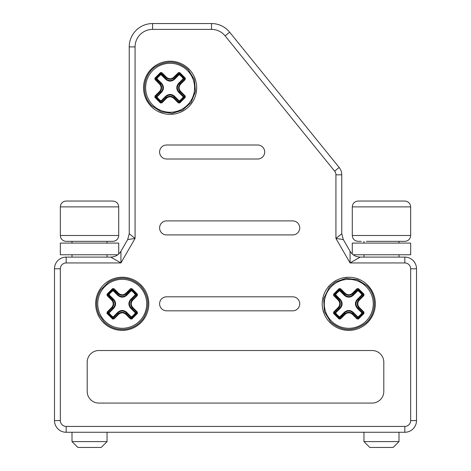<?xml version="1.0" encoding="UTF-8"?>
<svg xmlns="http://www.w3.org/2000/svg" width="471" height="471" viewBox="0 0 471 471"><rect width="100%" height="100%" fill="white"/><g stroke="black" fill="none" stroke-linecap="round" stroke-linejoin="round"><path stroke-width="0.71" d="M229.665 32.211A23.356 23.356 0 0 0 211.514 23.55A23.356 23.356 0 0 1 229.665 32.211L339.167 167.476L229.665 32.211L225.126 35.884L334.628 171.15A5.84 5.84 0 0 1 335.929 174.823L335.929 238.444L341.769 233.746L343.33 239.586L335.929 238.444L350.071 262.942L404.825 262.942A5.84 5.84 0 0 1 410.665 268.782L410.665 420.591A5.84 5.84 0 0 1 404.825 426.432L66.175 426.432A5.84 5.84 0 0 1 60.335 420.591L60.335 268.782L54.495 268.782L54.495 420.591A11.675 11.675 0 0 0 66.175 432.266L404.825 432.266L398.99 432.266L398.99 441.61L363.953 441.61L363.953 432.266L349.941 432.266L361.616 432.266M109.384 432.266L121.059 432.266L107.047 432.266L107.047 441.61L72.01 441.61L72.01 432.266L66.175 432.266A11.675 11.675 0 0 1 54.495 420.591L60.335 420.591M404.825 426.432L404.825 432.266A11.675 11.675 0 0 0 416.505 420.591L416.505 268.782A11.675 11.675 0 0 0 404.825 257.101L360.185 257.101L350.071 262.942L350.071 251.267C352.414 254.999 355.782 256.948 360.185 257.101C355.782 256.948 352.414 254.999 350.071 251.267L343.33 239.586M341.769 233.746L341.769 174.823L335.929 174.823M225.126 35.884A17.515 17.515 0 0 0 211.514 29.39L211.514 23.55L152.586 23.55A23.356 23.356 0 0 0 129.231 46.906L129.231 233.746L135.071 238.444L127.67 239.586L129.231 233.746L127.67 239.586L120.929 251.267L120.929 262.942L110.815 257.101L66.175 257.101A11.675 11.675 0 0 0 54.495 268.782A11.675 11.675 0 0 1 66.175 257.101L66.175 262.942L120.929 262.942L135.071 238.444L135.071 46.906L129.231 46.906M211.514 23.55L152.586 23.55L152.586 29.39A17.515 17.515 0 0 0 135.071 46.906L135.071 238.444M349.941 432.266L121.059 432.266M339.167 167.476A11.675 11.675 0 0 1 341.769 174.823A11.675 11.675 0 0 0 339.167 167.476L334.628 171.15M110.815 257.101C115.218 256.948 118.586 254.999 120.929 251.267M353.179 254.77L410.665 254.77L410.665 243.089L352.279 243.089L352.279 254.016M118.716 254.022L118.721 243.089L60.335 243.089L60.335 254.77L117.821 254.77M72.01 243.089L72.01 241.34L66.175 241.34L112.887 241.34C116.431 240.993 118.38 239.044 118.721 235.5L118.721 206.887C118.38 203.342 116.431 201.4 112.887 201.052L66.175 201.052C63.491 201.194 61.654 202.506 60.647 204.997L60.335 206.887L118.721 206.887M366.303 241.34L404.825 241.34C408.375 240.993 410.318 239.044 410.665 235.5L410.665 206.887C410.318 203.342 408.375 201.4 404.825 201.052L358.113 201.052C354.569 201.4 352.62 203.342 352.279 206.887L410.665 206.887M401.698 241.34L398.99 241.34L398.99 243.089M410.665 235.5L352.279 235.5C352.62 239.044 354.569 240.993 358.113 241.34L361.245 241.34M398.99 441.61L393.15 447.45L369.794 447.45L363.953 441.61M107.047 441.61L101.206 447.45L77.85 447.45L72.01 441.61M103.443 322.6A26.564 26.564 0 0 0 141.012 322.6A26.564 26.564 0 0 0 141.012 285.032A26.564 26.564 0 0 0 103.443 285.032A26.564 26.564 0 0 0 103.443 322.6M329.988 322.6A26.564 26.564 0 0 0 367.557 322.6A26.564 26.564 0 0 0 367.557 285.032A26.564 26.564 0 0 0 329.988 285.032A26.564 26.564 0 0 0 329.988 322.6M151.321 106.564A26.564 26.564 0 0 0 188.889 106.564A26.564 26.564 0 0 0 188.889 68.99A26.564 26.564 0 0 0 151.321 68.99A26.564 26.564 0 0 0 151.321 106.564M383.806 362.205L383.806 391.395A11.675 11.675 0 0 1 372.131 403.076L98.869 403.076A11.675 11.675 0 0 1 87.194 391.395L87.194 362.205A11.675 11.675 0 0 1 98.869 350.524L372.131 350.524A11.675 11.675 0 0 1 383.806 362.205M166.604 144.997L257.69 144.997A7.006 7.006 0 0 1 264.696 152.003A7.006 7.006 0 0 1 257.69 159.01L166.604 159.01A7.006 7.006 0 0 1 159.592 152.003A7.006 7.006 0 0 1 166.604 144.997M159.592 303.813A7.006 7.006 0 0 0 166.604 310.819L292.721 310.819A7.006 7.006 0 0 0 299.727 303.813A7.006 7.006 0 0 0 292.721 296.807L166.604 296.807A7.006 7.006 0 0 0 159.592 303.813M166.604 220.905L292.721 220.905A7.006 7.006 0 0 1 299.727 227.911A7.006 7.006 0 0 1 292.721 234.917L166.604 234.917A7.006 7.006 0 0 1 159.592 227.911A7.006 7.006 0 0 1 166.604 220.905M159.557 91.439L155.036 95.96L155.365 97.079L154.877 97.385L160.493 103.008L161.518 102.437L161.924 102.849L166.446 98.321C168.883 96.302 171.326 96.302 173.764 98.321L178.285 102.849L178.692 102.437L179.716 103.008L185.333 97.385L184.844 97.079L185.174 95.96L180.652 91.439L180.246 91.845C178.009 89.131 178.009 86.423 180.246 83.708L180.652 84.121L185.174 79.593L184.844 78.474L185.333 78.168L179.716 72.552L174.17 77.638C171.462 79.87 168.748 79.87 166.039 77.638L166.446 77.232L161.924 72.711L160.499 72.546L154.877 78.168L159.963 83.708L159.557 84.121C161.582 86.558 161.582 88.995 159.557 91.439L159.963 91.845L155.442 96.367M111.68 307.475L107.158 311.996L107.565 312.403L106.999 313.421L112.616 319.044L112.922 318.555L114.041 318.885L118.568 314.357C121.006 312.338 123.443 312.338 125.887 314.357L130.408 318.885L131.527 318.555L131.833 319.044L137.455 313.427L136.967 313.115L137.296 311.996L132.769 307.475L132.363 307.881C130.131 305.173 130.131 302.459 132.363 299.75L132.769 300.157L137.296 295.629L136.967 294.51L137.455 294.204L131.839 288.588L126.293 293.674C123.585 295.906 120.87 295.906 118.162 293.674L118.568 293.268L114.041 288.747L112.616 288.588L106.999 294.204L112.086 299.75L111.68 300.157C113.699 302.594 113.699 305.031 111.68 307.475L112.086 307.881L107.565 312.403M155.206 79.216L156.955 78.669A15.996 15.996 0 0 1 161 74.624L161.406 74.218L160.67 74.153L161 74.624L161.406 74.218L160.67 74.153L161 74.624L165.633 79.263L166.039 77.638L160.499 72.546M154.877 78.168L155.036 79.593L155.442 79.187M161.518 73.117L161.924 72.711M179.716 72.552L178.285 72.711L173.764 77.232L174.17 77.638L174.17 78.851L178.803 74.218L179.21 74.624L179.539 74.153L178.803 74.218L179.21 74.624L179.539 74.153L178.803 74.218L178.668 72.881M178.285 72.711L178.692 73.117M161.518 102.437L166.039 97.915C168.748 95.684 171.462 95.684 174.17 97.915L173.764 98.321M178.668 102.672L178.803 101.336L179.539 101.4L179.21 100.929L174.576 96.296L174.17 96.702C171.462 94.441 168.748 94.441 166.039 96.702L166.039 97.915L166.446 98.321M155.124 97.05L156.955 96.885L156.549 96.478L161.182 91.845L161.588 92.251C164.055 89.266 164.055 86.287 161.588 83.302L161.182 83.708L159.963 83.708C162.201 86.423 162.201 89.131 159.963 91.845L161.182 91.845C163.437 89.131 163.437 86.423 161.182 83.708L156.549 79.075L156.955 78.669L156.478 78.345L156.549 79.075L156.478 78.345L155.124 78.504M161.541 102.672L161 100.929A15.996 15.996 0 0 1 156.955 96.885L156.549 96.478L156.478 97.214L156.955 96.885L161.588 92.251M161 100.929L160.67 101.4L161.406 101.336L161 100.929L160.67 101.4L161.406 101.336L166.039 96.702L165.633 96.296L161 100.929M160.835 102.755L160.67 101.4A16.573 16.573 0 0 1 156.478 97.214L156.549 96.478L155.206 96.337M161.047 101.495L161.265 101.194M185.003 96.337L183.254 96.885A15.996 15.996 0 0 1 179.21 100.929L178.803 101.336L179.539 101.4L179.21 100.929L178.803 101.336L174.17 96.702L174.17 97.915L178.692 102.437M179.374 102.755L179.539 101.4A16.573 16.573 0 0 0 183.731 97.214L183.661 96.478L183.254 96.885L183.731 97.214L183.661 96.478L179.027 91.845L178.621 92.251L183.254 96.885L185.085 97.05M185.085 78.504L183.254 78.669L183.661 79.075L179.027 83.708L178.621 83.302C176.154 86.287 176.154 89.266 178.621 92.251M184.767 79.187L180.246 83.708L179.027 83.708C176.772 86.423 176.772 89.131 179.027 91.845L180.246 91.845L184.767 96.367M165.633 79.263C168.612 81.73 171.597 81.73 174.576 79.263L179.21 74.624A15.996 15.996 0 0 1 183.254 78.669L183.661 79.075L183.731 78.345L183.254 78.669L178.621 83.302M174.576 79.263L174.17 78.851C171.462 81.112 168.748 81.112 166.039 78.851L161.406 74.218L161.541 72.881M161.588 83.302L156.478 78.345A16.573 16.573 0 0 1 160.67 74.153L160.835 72.799M156.384 78.722L156.69 78.934M160.782 74.318L161.265 74.359M179.374 72.799L179.539 74.153A16.573 16.573 0 0 1 183.731 78.345L183.661 79.075L185.003 79.216M179.163 74.059L178.945 74.359M183.825 96.832L183.519 96.62M107.329 295.252L109.078 294.705A15.996 15.996 0 0 1 113.117 290.666L113.523 290.254L112.793 290.189L113.117 290.666L113.523 290.254L112.793 290.189L113.117 290.666L117.756 295.299L118.162 294.893L118.162 293.674L112.616 288.588M106.999 294.204L107.158 295.629L107.565 295.223M113.635 289.153L114.041 288.747M131.839 288.588L130.408 288.747L125.887 293.268L126.293 293.674L126.293 294.893L130.926 290.254L131.332 290.666L131.662 290.189L130.926 290.254L131.332 290.666L131.662 290.189L130.926 290.254L130.791 288.917M130.408 288.747L130.814 289.153M113.635 318.478L118.162 313.951C120.87 311.72 123.579 311.72 126.293 313.951L125.887 314.357M130.791 318.714L130.926 317.372L131.662 317.436L131.332 316.965L126.699 312.332L126.293 312.738C123.585 310.477 120.87 310.477 118.162 312.738L118.162 313.951L118.568 314.357M107.247 313.085L109.078 312.921L108.666 312.514L113.305 307.881L113.711 308.287C116.178 305.308 116.178 302.323 113.711 299.344L113.305 299.75L112.086 299.75C114.318 302.459 114.318 305.167 112.086 307.881L113.305 307.881C115.56 305.173 115.56 302.459 113.305 299.75L108.666 295.111L109.078 294.705L108.601 294.381L108.666 295.111L108.601 294.381L107.247 294.546M113.664 318.714L113.117 316.965A15.996 15.996 0 0 1 109.078 312.921L108.666 312.514L108.601 313.25L109.078 312.921L113.711 308.287M113.117 316.965L112.793 317.436L113.523 317.372L113.117 316.965L112.793 317.436L113.523 317.372L118.162 312.738L117.756 312.332L113.117 316.965M112.958 318.796L112.793 317.436A16.573 16.573 0 0 1 108.601 313.25L108.666 312.514L107.329 312.379M113.17 317.536L113.387 317.23M137.126 312.379L135.377 312.921A15.996 15.996 0 0 1 131.332 316.965L130.926 317.372L131.662 317.436L131.332 316.965L130.926 317.372L126.293 312.738L126.293 313.951L130.814 318.478M131.497 318.796L131.662 317.436A16.573 16.573 0 0 0 135.848 313.25L135.783 312.514L135.377 312.921L135.848 313.25L135.783 312.514L131.15 307.881L130.744 308.287L135.377 312.921L137.208 313.085M137.208 294.546L135.377 294.705L135.783 295.111L131.15 299.75L130.744 299.344C128.271 302.323 128.271 305.308 130.744 308.287M136.89 295.223L132.363 299.75L131.15 299.75C128.889 302.459 128.889 305.167 131.15 307.881L132.363 307.881L136.89 312.403M117.756 295.299C120.735 297.766 123.72 297.766 126.699 295.299L131.332 290.666A15.996 15.996 0 0 1 135.377 294.705L135.783 295.111L135.848 294.381L135.377 294.705L130.744 299.344M126.699 295.299L126.293 294.893C123.585 297.148 120.87 297.148 118.162 294.893L113.523 290.254L113.664 288.917M113.711 299.344L108.601 294.381A16.573 16.573 0 0 1 112.793 290.189L112.958 288.835M108.507 294.758L108.807 294.97M112.905 290.354L113.387 290.395M131.497 288.835L131.662 290.189A16.573 16.573 0 0 1 135.848 294.381L135.783 295.111L137.126 295.252M131.285 290.095L131.068 290.395M135.948 312.874L135.642 312.656M338.231 307.475L333.703 311.996L334.033 313.115L333.545 313.421L339.161 319.044L344.707 313.951C347.415 311.72 350.13 311.72 352.838 313.951L352.432 314.357L356.959 318.885L358.078 318.555L358.384 319.044L364.001 313.427L363.435 312.403L363.842 311.996L359.32 307.475L358.914 307.881C356.682 305.173 356.682 302.459 358.914 299.75L359.32 300.157L363.842 295.629L363.435 295.223L364.001 294.204L358.384 288.588L356.959 288.747L352.432 293.268L352.838 293.674C350.13 295.906 347.421 295.906 344.707 293.674L339.167 288.588L333.545 294.204L338.637 299.75L338.231 300.157C340.25 302.594 340.25 305.031 338.231 307.475L338.637 307.881L339.85 307.881C342.111 305.173 342.111 302.459 339.85 299.75L335.217 295.111L335.623 294.705L335.152 294.381L335.217 295.111L335.623 294.705L335.152 294.381L335.217 295.111L333.874 295.252M333.545 294.204L333.703 295.629L334.11 295.223M340.186 289.153L340.592 288.747L339.167 288.588M333.792 313.085L335.623 312.921L335.217 312.514L339.85 307.881L340.256 308.287C342.729 305.308 342.729 302.323 340.256 299.344L335.623 294.705A15.996 15.996 0 0 1 339.668 290.666L340.074 290.254L339.338 290.189L339.668 290.666L340.074 290.254L339.338 290.189L339.668 290.666L344.301 295.299L344.707 294.893L344.707 293.674L345.113 293.268L340.592 288.747M358.384 288.588L352.838 293.674L352.838 294.893L357.477 290.254L357.883 290.666L358.207 290.189L357.477 290.254L357.883 290.666L358.207 290.189L357.477 290.254L357.336 288.917M356.959 288.747L357.365 289.153M357.336 318.714L357.477 317.372L358.207 317.436L357.883 316.965L353.244 312.332L352.838 312.738C350.13 310.477 347.415 310.477 344.707 312.738L344.707 313.951L345.113 314.357C347.551 312.338 349.994 312.338 352.432 314.357M340.186 318.478L340.592 318.885L345.113 314.357M340.256 299.344L339.85 299.75L338.637 299.75C340.869 302.459 340.869 305.167 338.637 307.881L334.11 312.403M340.209 318.714L339.668 316.965A15.996 15.996 0 0 1 335.623 312.921L335.217 312.514L335.152 313.25L335.623 312.921L340.256 308.287M339.668 316.965L339.338 317.436L340.074 317.372L339.668 316.965L339.338 317.436L340.074 317.372L344.707 312.738L344.301 312.332L339.668 316.965M339.503 318.796L339.338 317.436A16.573 16.573 0 0 1 335.152 313.25L335.217 312.514L333.874 312.379M339.715 317.536L339.932 317.23M363.671 312.379L361.922 312.921A15.996 15.996 0 0 1 357.883 316.965L357.477 317.372L358.207 317.436L357.883 316.965L357.477 317.372L352.838 312.738L352.838 313.951L357.365 318.478M358.042 318.796L358.207 317.436A16.573 16.573 0 0 0 362.399 313.25L362.334 312.514L361.922 312.921L362.399 313.25L362.334 312.514L357.695 307.881L357.289 308.287L361.922 312.921L363.753 313.085M363.753 294.546L361.922 294.705L362.334 295.111L357.695 299.75L357.289 299.344C354.822 302.323 354.822 305.308 357.289 308.287M363.435 295.223L358.914 299.75L357.695 299.75C355.44 302.459 355.44 305.167 357.695 307.881L358.914 307.881L363.435 312.403M344.301 295.299C347.28 297.766 350.265 297.766 353.244 295.299L357.883 290.666A15.996 15.996 0 0 1 361.922 294.705L362.334 295.111L362.399 294.381L361.922 294.705L357.289 299.344M353.244 295.299L352.838 294.893C350.13 297.148 347.415 297.148 344.707 294.893L340.074 290.254L340.209 288.917M333.792 294.546L335.152 294.381A16.573 16.573 0 0 1 339.338 290.189L339.503 288.835M335.052 294.758L335.358 294.97M339.45 290.354L339.932 290.395M358.042 288.835L358.207 290.189A16.573 16.573 0 0 1 362.399 294.381L362.334 295.111L363.671 295.252M357.83 290.095L357.613 290.395M362.493 312.874L362.193 312.656M410.665 268.782L416.505 268.782A11.675 11.675 0 0 0 404.825 257.101L404.825 262.942M404.825 432.266A11.675 11.675 0 0 0 416.505 420.591L410.665 420.591M60.335 206.887L60.335 235.5L118.721 235.5M211.514 29.39L152.586 29.39M60.335 268.782A5.84 5.84 0 0 1 66.175 262.942M66.175 426.432L66.175 432.266M152.798 105.086A24.48 24.48 0 0 1 152.798 70.467A24.48 24.48 0 0 1 187.417 70.467A24.48 24.48 0 0 1 187.417 105.086A24.48 24.48 0 0 1 152.798 105.086M155.036 79.593L159.557 84.121M173.764 77.232C171.326 79.252 168.883 79.252 166.446 77.232M185.174 79.593L185.333 78.168M180.652 91.439C178.627 88.995 178.627 86.558 180.652 84.121M185.333 97.385L185.174 95.96M178.285 102.849L179.716 103.008M160.493 103.008L161.924 102.849M155.036 95.96L154.877 97.385M160.799 73.034L155.365 78.474M184.844 78.474L179.41 73.034M179.41 102.519L184.844 97.079M155.365 97.079L160.799 102.519M174.576 96.296C171.597 93.823 168.612 93.823 165.633 96.296M104.915 321.122A24.48 24.48 0 0 1 104.915 286.503A24.48 24.48 0 0 1 139.534 286.503A24.48 24.48 0 0 1 139.534 321.122A24.48 24.48 0 0 1 104.915 321.122M107.158 295.629L111.68 300.157M125.887 293.268C123.449 295.288 121.006 295.288 118.568 293.268M137.296 295.629L137.455 294.204M132.769 307.475C130.75 305.037 130.75 302.594 132.769 300.157M137.455 313.427L137.296 311.996M130.408 318.885L131.833 319.044M112.616 319.044L114.041 318.885M107.158 311.996L106.999 313.421M112.922 289.07L107.482 294.51M136.967 294.51L131.527 289.07M131.527 318.555L136.967 313.115M107.482 313.115L112.922 318.555M126.699 312.332C123.72 309.859 120.735 309.859 117.756 312.332M331.466 321.122A24.48 24.48 0 0 1 331.466 286.503A24.48 24.48 0 0 1 366.085 286.503A24.48 24.48 0 0 1 366.085 321.122A24.48 24.48 0 0 1 331.466 321.122M333.703 295.629L338.231 300.157M352.432 293.268C349.994 295.288 347.557 295.288 345.113 293.268M363.842 295.629L364.001 294.204M359.32 307.475C357.301 305.037 357.301 302.594 359.32 300.157M364.001 313.427L363.842 311.996M356.959 318.885L358.384 319.044M339.161 319.044L340.592 318.885M333.703 311.996L333.545 313.421M339.473 289.07L334.033 294.51M363.518 294.51L358.078 289.07M358.078 318.555L363.518 313.115M334.033 313.115L339.473 318.555M353.244 312.332C350.265 309.859 347.28 309.859 344.301 312.332M107.047 254.77L107.047 257.101M107.047 241.34L107.047 243.089M363.953 254.77L363.953 257.101M72.01 254.77L72.01 257.101M352.279 235.5L352.279 206.887M363.953 241.34L363.953 243.089M398.99 254.77L398.99 257.101M60.335 235.5L60.712 237.567C61.748 239.951 63.573 241.211 66.175 241.34M188.241 69.643C178.279 60.947 167.541 59.846 156.025 66.34C142.636 74.5 140.517 95.207 151.968 105.91L161.229 111.839L172.115 113.346L182.46 110.249L191.091 102.525L195.494 91.392L194.37 79.469L188.241 69.643M140.364 285.679C130.555 277.083 119.928 275.912 108.483 282.158L100.788 289.736C95.79 297.907 95.26 306.362 99.193 315.099L104.091 321.952C109.843 327.469 116.69 329.935 124.638 329.347C132.869 328.381 139.286 324.454 143.879 317.554C150.131 306.109 148.954 295.488 140.364 285.679M366.909 285.679L357.46 279.686L345.961 278.32L335.376 281.946L329.535 286.857L323.659 298.614L324.384 311.737L330.636 321.952C341.716 331.325 353.215 331.867 365.119 323.577C376.641 314.604 377.536 295.7 366.909 285.679"/></g></svg>

